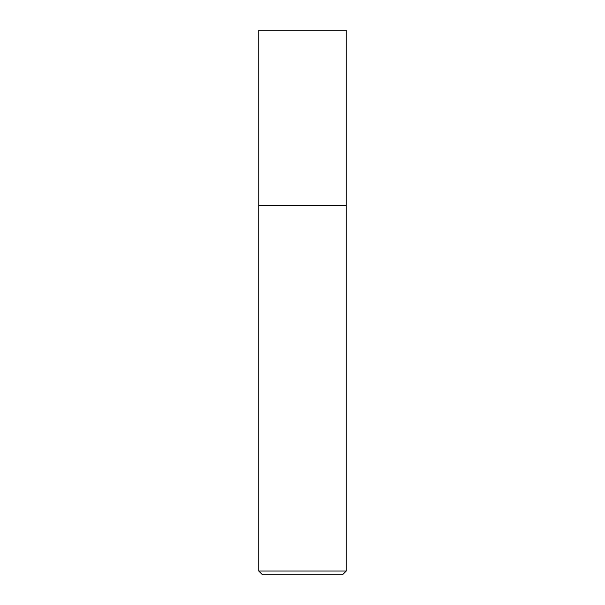 <?xml version="1.0" encoding="UTF-8"?>
<svg xmlns="http://www.w3.org/2000/svg" width="605" height="605" viewBox="0 0 605 605"><rect width="100%" height="100%" fill="white"/><g stroke="black" fill="none" stroke-linecap="round" stroke-linejoin="round"><path stroke-width="0.91" d="M346.257 571.014L258.743 571.014L262.479 574.75L342.521 574.75L346.257 571.014L346.257 30.25L258.743 30.25L258.759 205.269L346.257 205.269M258.743 571.014L258.743 205.269"/></g></svg>
